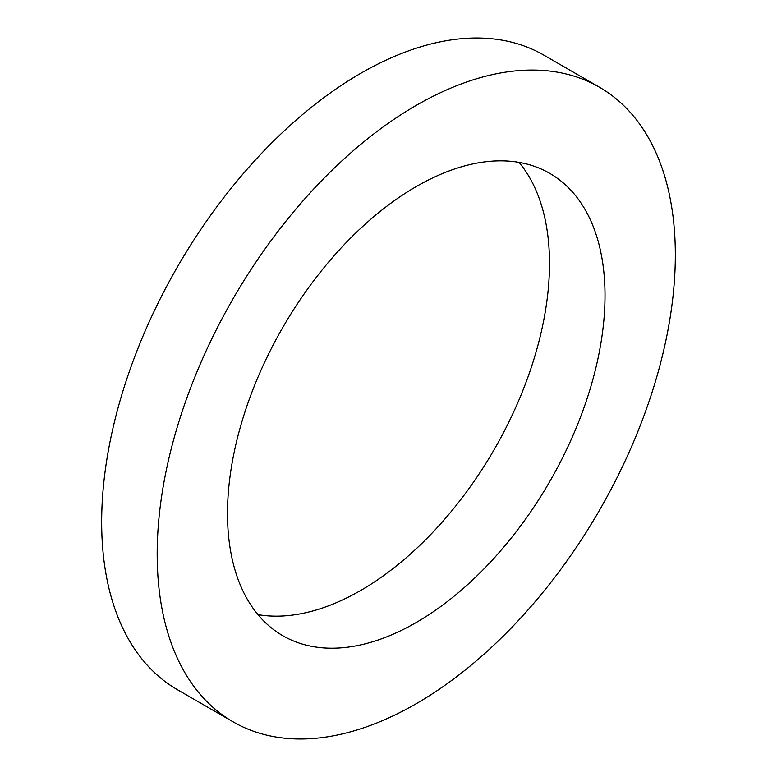 <?xml version="1.0" encoding="UTF-8"?>
<svg xmlns="http://www.w3.org/2000/svg" width="777" height="777" viewBox="0 0 777 777"><rect width="100%" height="100%" fill="white"/><g stroke="black" fill="none" stroke-linecap="round" stroke-linejoin="round"><path stroke-width="1.17" d="M599.456 87.228L543.939 55.177A366.385 211.538 120 0 0 360.742 73.32A366.385 211.538 120 0 0 121.387 396.183A366.385 211.538 120 0 0 177.544 689.772L233.061 721.823A366.385 211.538 120 0 0 416.258 703.68A366.385 211.538 120 0 0 655.613 380.817A366.385 211.538 120 0 0 599.456 87.228A366.385 211.538 120 0 0 416.258 105.371A366.385 211.538 120 0 0 176.903 428.234A366.385 211.538 120 0 0 233.061 721.823M416.258 622.484A266.938 154.118 120 0 0 590.646 387.257A266.938 154.118 120 0 0 549.727 173.349A266.938 154.118 120 0 0 416.258 186.567A266.938 154.118 120 0 0 241.87 421.804A266.938 154.118 120 0 0 282.789 635.703A266.938 154.118 120 0 0 416.258 622.484M257.945 614.626A266.938 154.118 120 0 0 360.742 590.433A266.938 154.118 120 0 0 526.621 380.711A266.938 154.118 120 0 0 519.055 162.374"/></g></svg>

